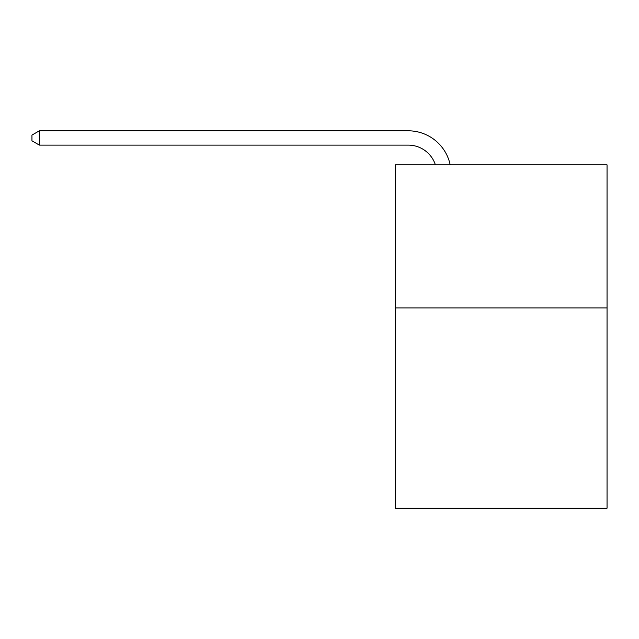 <?xml version="1.0" encoding="UTF-8"?>
<svg xmlns="http://www.w3.org/2000/svg" width="639" height="639" viewBox="0 0 639 639"><rect width="100%" height="100%" fill="white"/><g stroke="black" fill="none" stroke-linecap="round" stroke-linejoin="round"><path stroke-width="0.96" d="M607.05 307.91L607.05 508.197L395.325 508.197L395.325 164.854L607.05 164.854L607.05 307.91L395.325 307.91M435.399 164.854A28.611 28.611 -8.2 0 0 408.193 145.109L39.386 145.109L39.386 130.803L408.193 130.803A42.917 42.917 171.8 0 1 450.191 164.854M39.386 145.109L31.95 140.82L31.95 135.093L39.386 130.803"/></g></svg>
